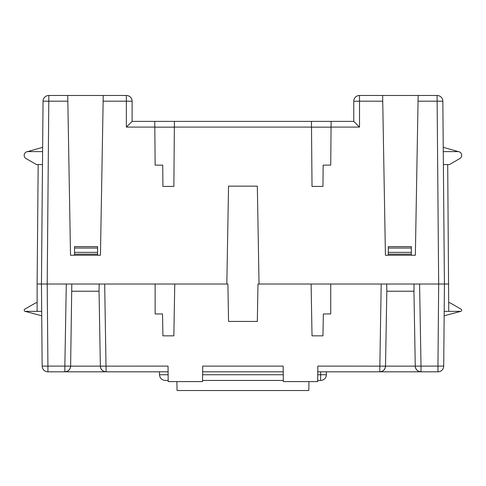 <?xml version="1.0" encoding="UTF-8"?>
<svg xmlns="http://www.w3.org/2000/svg" width="486" height="486" viewBox="0 0 486 486"><rect width="100%" height="100%" fill="white"/><g stroke="black" fill="none" stroke-linecap="round" stroke-linejoin="round"><path stroke-width="0.73" d="M448.748 302.729L449.89 302.729L461.123 309.218A1.154 1.154 0 0 1 460.546 311.362L448.748 311.362L447.703 164.56L449.435 164.56L459.841 158.551A3.724 3.724 0 0 0 457.976 151.608L443.275 151.608M99.168 284.018L99.047 291.205L71.922 291.217L99.047 291.217L100.353 366.152C100.766 369.573 102.686 371.462 106.112 371.814L168.095 371.814M168.174 380.447L165.246 380.447C161.795 380.088 159.876 378.187 159.487 374.742L159.463 371.814M176.904 381.601L177.056 390.519L308.817 390.519L308.968 381.601M317.777 371.814L379.76 371.814C383.193 371.462 385.106 369.573 385.52 366.152L386.826 291.217L413.951 291.217L415.257 366.152C415.67 369.573 417.589 371.462 421.016 371.814L437.959 371.814L437.959 366.104L443.712 366.104A5.759 5.759 0 0 1 437.959 371.814A5.759 5.759 0 0 0 443.712 366.104L444.429 284.018L448.748 284.018M359.105 95.493A5.759 5.759 0 0 0 358.692 95.535A5.759 5.759 0 0 1 359.512 95.481L437.078 95.481A5.759 5.759 0 0 1 442.831 101.185L444.429 284.018L438.67 284.018L437.959 366.104L421.016 366.104L421.016 371.814A5.759 5.759 0 0 1 415.257 366.152L385.52 366.152A5.759 5.759 0 0 1 379.76 371.814L421.016 371.814M354.458 98.476A5.759 5.759 0 0 0 353.759 101.234A5.759 5.759 0 0 1 359.512 95.481L359.512 101.185L353.759 101.234A5.759 5.759 0 0 1 358.291 95.608A5.759 5.759 0 0 0 357.89 95.712M359.512 95.481A5.759 5.759 0 0 0 353.759 101.234L353.759 121.385L132.113 121.385L132.113 101.234L126.36 101.185L126.36 127.089L154.809 127.089L154.761 121.385M353.759 121.385L359.512 127.089L359.512 101.185L382.731 101.185L382.634 95.481M127.18 95.535A5.759 5.759 0 0 0 126.767 95.493A5.759 5.759 0 0 1 127.982 95.712M128.371 95.839A5.759 5.759 0 0 1 131.414 98.476A5.759 5.759 0 0 0 129.118 96.185M42.598 151.608L27.896 151.608A3.724 3.724 0 0 0 26.031 158.551L36.444 164.56L42.489 164.56L41.444 284.018L43.041 101.185A5.759 5.759 0 0 1 48.794 95.481L126.36 95.481A5.759 5.759 0 0 1 132.113 101.234A5.759 5.759 0 0 0 131.414 98.476M202.638 371.814L283.235 371.814M64.857 371.814L106.112 371.814A5.759 5.759 0 0 1 100.353 366.152L70.616 366.152C70.203 369.573 68.283 371.462 64.857 371.814L64.857 366.104L70.616 366.152A5.759 5.759 0 0 1 64.857 371.814L47.92 371.814A5.759 5.759 0 0 1 42.161 366.104L41.444 284.018L226.834 284.018L228.542 186.15L257.331 186.15L259.038 284.018L438.67 284.018L437.078 95.481A5.759 5.759 0 0 1 442.831 101.185L418.045 101.185L415.354 255.235L385.422 255.235L382.731 101.185M202.565 380.447L283.308 380.447M317.704 380.447L320.632 380.447L320.632 374.742L317.753 374.742M326.41 371.814L326.385 374.742A5.759 5.759 0 0 1 320.632 380.447A5.759 5.759 0 0 0 326.385 374.742L320.632 374.742L320.657 371.814M459.568 151.966L443.238 147.331M443.384 164.56L447.703 164.56M418.142 95.481L418.045 101.185M311.502 127.144L331.063 127.144L330.729 165.137L331.112 121.385M132.113 121.385L126.36 127.089M154.809 127.089L155.143 165.137L154.809 127.144L174.371 127.144M173.854 186.436L162.913 186.436L173.854 186.436L174.419 121.385M174.371 127.089L311.502 127.089L311.453 121.385M311.502 127.089L312.018 186.436L322.959 186.436L312.018 186.436M103.239 95.481L100.45 255.235L70.519 255.235L67.73 95.481M42.634 147.331L26.305 151.966M66.29 284.018L64.857 366.104L47.92 366.104L47.92 371.814A5.759 5.759 0 0 1 42.161 366.104L47.92 366.104L47.203 284.018L48.794 101.185L43.041 101.185A5.759 5.759 0 0 1 48.794 95.481L48.794 101.185L67.827 101.185M38.169 164.56L37.124 284.018L42.883 284.018M104.678 284.018L106.112 371.814A5.759 5.759 0 0 1 100.353 366.152L168.047 366.104L168.18 381.601L202.553 381.601L202.686 366.104L283.186 366.104L283.32 381.601L317.692 381.601L317.826 366.104L385.52 366.152A5.759 5.759 0 0 1 379.76 371.814L381.194 284.018M444.149 315.797L460.85 311.326M444.192 311.362L448.748 311.362M330.729 165.137L323.141 165.137L322.959 186.436M162.913 186.436L162.731 165.137L155.143 165.137M25.029 311.326L41.723 315.797M37.124 302.729L35.982 302.729L24.75 309.218A1.154 1.154 0 0 0 25.327 311.362L41.681 311.362M37.124 311.362L37.124 284.018M442.989 284.018L444.429 284.018M330.729 284.018L330.729 313.956L323.342 313.956L322.959 335.832L312.018 335.832L311.113 284.018M259.038 284.018L257.981 284.018L257.331 321.44L228.542 321.44L227.891 284.018L226.834 284.018M174.76 284.018L173.854 335.832L162.913 335.832L162.531 313.956L155.143 313.956L155.143 284.018M173.854 335.832L162.913 335.832M322.959 335.832L312.018 335.832M414.078 284.018L413.951 291.205L386.826 291.217L386.704 284.018M70.616 366.152L71.8 284.018M413.951 291.205L415.257 366.152L421.016 366.104L419.582 284.018M97.577 255.235L97.577 246.596L74.546 246.596L74.546 255.235M388.302 255.235L388.302 248.036L411.326 248.036L411.326 255.235M411.326 248.036L411.326 246.596L388.302 246.596L388.302 248.036M97.577 254.154L74.546 254.154M388.302 254.154L411.326 254.154M74.546 252.356L97.577 252.356M411.326 252.356L388.302 252.356M283.259 374.742L202.613 374.742M168.12 374.742L159.487 374.742M331.063 127.089L359.512 127.089M103.141 101.185L126.36 101.185L126.36 95.481A5.759 5.759 0 0 1 132.113 101.234M74.546 248.036L97.577 248.036M357.502 95.839A5.759 5.759 0 0 0 357.125 95.997"/></g></svg>
